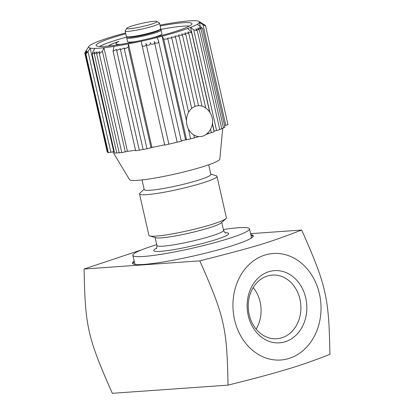 <?xml version="1.0" encoding="UTF-8"?>
<svg xmlns="http://www.w3.org/2000/svg" width="414" height="414" viewBox="0 0 414 414"><rect width="100%" height="100%" fill="white"/><g stroke="black" fill="none" stroke-linecap="round" stroke-linejoin="round"><path stroke-width="0.62" d="M159.954 29.622L160.741 29.855A17.621 1.837 167.2 0 1 161.098 30.113A17.621 1.837 167.2 0 1 153.873 33.317A17.621 1.837 167.2 0 1 136.216 37.431A17.621 1.837 167.2 0 1 126.736 37.922A17.621 1.837 167.2 0 1 126.948 37.534L127.553 36.981M126.736 37.922L127.61 41.762A17.621 1.837 -12.8 0 0 137.795 41.146M152.523 37.803A17.621 1.837 -12.8 0 0 161.972 33.953L161.098 30.113M160.56 29.068L159.488 30.041A16.337 1.703 167.2 0 1 152.983 32.649A16.337 1.703 167.2 0 1 128.154 37.162L126.767 36.748A17.621 1.837 -12.8 0 0 153.547 31.883A17.621 1.837 -12.8 0 0 160.56 29.068A17.621 1.837 -12.8 0 0 160.772 28.68L159.525 23.184A17.621 1.837 -12.8 0 0 159.385 23.018L156.849 21.44A15.484 1.615 167.2 0 1 147.379 25.321A15.484 1.615 167.2 0 1 129.561 28.737A15.484 1.615 167.2 0 1 126.819 28.261A15.484 1.615 167.2 0 1 141.516 23.443A15.484 1.615 167.2 0 1 156.849 21.44M126.819 28.261L125.214 30.781A17.621 1.837 -12.8 0 0 125.163 30.988L126.41 36.489A17.621 1.837 -12.8 0 0 126.767 36.748M125.163 30.988A17.621 1.837 -12.8 0 0 128.335 31.324A17.621 1.837 -12.8 0 0 147.762 27.655A17.621 1.837 -12.8 0 0 159.525 23.184M156.735 244.669A59.797 6.231 -12.8 0 0 132.873 255.334A59.797 6.231 -12.8 0 0 143.642 256.463A59.797 6.231 -12.8 0 0 209.577 244.017A59.797 6.231 -12.8 0 0 249.502 228.833A59.797 6.231 -12.8 0 0 238.738 227.705A59.797 6.231 -12.8 0 0 223.379 229.527M144.15 189.27L139.989 193.048A39.723 4.14 -12.8 0 0 139.513 193.928L148.921 235.349A39.723 4.14 -12.8 0 0 149.733 235.933L155.742 237.729A34.171 3.56 -12.8 0 0 161.196 237.874A34.171 3.56 -12.8 0 0 195.946 231.509A34.171 3.56 -12.8 0 0 221.278 222.841L225.92 218.623A39.723 4.14 -12.8 0 0 226.396 217.748L216.983 176.328A39.723 4.14 -12.8 0 0 216.175 175.738L210.793 174.128M249.502 228.833L251.386 237.118A59.797 6.231 167.2 0 1 250.496 238.588M136.19 264.562A59.797 6.231 167.2 0 1 134.757 263.62L132.873 255.334M149.733 235.933A39.723 4.14 -12.8 0 0 156.073 236.099A39.723 4.14 -12.8 0 0 196.474 228.699A39.723 4.14 -12.8 0 0 225.92 218.623M139.513 193.928A39.723 4.14 -12.8 0 0 146.665 194.678A39.723 4.14 -12.8 0 0 190.466 186.409A39.723 4.14 -12.8 0 0 216.983 176.328M142.028 179.924L144.222 189.586A34.171 3.56 -12.8 0 0 150.37 190.233A34.171 3.56 -12.8 0 0 188.049 183.123A34.171 3.56 -12.8 0 0 210.866 174.449L208.666 164.788M134.384 261.979A61.934 6.453 -12.8 0 0 132.713 263.646M253.239 236.265A61.934 6.453 -12.8 0 0 251.013 235.483M299.959 299.239A31.93 26.315 -94 0 1 276.816 338.766A31.93 26.315 -94 0 1 249.187 314.593A31.93 26.315 -94 0 1 272.329 275.067A31.93 26.315 -94 0 1 299.959 299.239M305.77 298.039A36.199 29.834 86 0 0 255.686 280.692A36.199 29.834 86 0 0 269.504 341.503A36.199 29.834 86 0 0 305.77 298.039M256.126 329.073A31.93 26.315 86 0 0 260.142 302.044A31.93 26.315 86 0 0 253.202 287.564M265.224 254.962A53.39 44.003 86 0 0 234.531 319.582A53.39 44.003 86 0 0 288.749 358.524A53.39 44.003 86 0 0 319.437 293.904A53.39 44.003 86 0 0 265.224 254.962M250.822 234.655A61.934 6.453 167.2 0 1 253.28 235.82A61.934 6.453 167.2 0 1 211.927 251.541A61.934 6.453 167.2 0 1 143.637 264.432A61.934 6.453 167.2 0 1 132.485 263.263A61.934 6.453 167.2 0 1 134.198 261.151M141.955 249.714L84.094 269.022C85.093 326.382 87.644 337.612 112.329 393.3L228.021 385.144C227.022 327.784 224.471 316.555 199.786 260.867C257.969 246.019 267.175 243.235 301.671 230.055L250.594 233.656M301.671 230.055C326.356 285.743 328.907 296.973 329.906 354.332C314.49 360.428 300.398 365.36 287.621 369.128C273.136 373.475 258.352 377.537 228.021 385.144M84.094 269.022L199.786 260.867M181.234 140.915A56.811 5.92 -12.8 0 0 185.576 139.797L190.616 138.881L188.334 128.826M125.608 32.96A56.811 5.92 -12.8 0 0 100.473 40.577A56.811 5.92 -12.8 0 0 97.481 41.71A56.811 5.92 -12.8 0 0 90.868 44.774A56.811 5.92 -12.8 0 0 88.694 46.673A56.811 5.92 -12.8 0 0 90.185 48.071A56.811 5.92 -12.8 0 0 94.734 48.386A56.811 5.92 -12.8 0 0 103.935 47.739A56.811 5.92 -12.8 0 0 113.985 46.394A56.811 5.92 -12.8 0 0 128.428 43.874L151.954 147.436A56.811 5.92 -12.8 0 0 164.653 144.822M94.734 48.386L92.824 52.014L92.141 54.306L94.878 51.91L94.288 54.136L97.171 51.776L96.685 53.887L99.702 51.569L99.313 53.556L102.444 51.336L103.935 47.739L127.46 151.301A56.811 5.92 -12.8 0 0 135.549 150.251M86.655 51.041C84.508 54.136 84.425 54.001 86.412 50.643C84.425 54.001 84.508 54.136 86.655 51.041L85.243 53.794L87.194 51.372L85.926 54.068L87.996 51.678L90.185 48.071L113.715 151.633A56.811 5.92 -12.8 0 0 114.28 151.741M213.976 131A56.811 5.92 -12.8 0 0 214.121 130.943L212.418 123.455M112.831 151.855L129.494 179.598A46.342 4.828 -12.8 0 0 155.064 178.03A46.342 4.828 -12.8 0 0 200.811 167.328A46.342 4.828 -12.8 0 0 219.829 159.074L222.727 128.345M160.161 25.984A49.121 5.118 167.2 0 1 191.936 23.66A49.121 5.118 167.2 0 1 171.789 32.587A49.121 5.118 167.2 0 1 122.565 44.055A49.121 5.118 167.2 0 1 96.136 45.426A49.121 5.118 167.2 0 1 116.282 36.499A49.121 5.118 167.2 0 1 125.799 33.788M116.722 152.875L114.595 153.133L92.141 54.306M127.46 151.301L121.825 152.621L99.313 53.556M121.794 152.492L119.175 152.864L96.685 53.887M119.139 152.719L116.758 153.035L94.288 54.136M200.293 26.439L199.382 22.413A56.811 5.92 -12.8 0 0 198.989 21.424A56.811 5.92 -12.8 0 0 197.887 21.016A56.811 5.92 -12.8 0 0 193.338 20.7A56.811 5.92 -12.8 0 0 184.142 21.347A56.811 5.92 -12.8 0 0 174.087 22.698A56.811 5.92 -12.8 0 0 159.97 25.15M209.914 112.427L190.59 27.376A56.811 5.92 -12.8 0 0 197.204 24.312A56.811 5.92 -12.8 0 0 199.382 22.413L202.953 24.669L225.827 125.333L224.605 125.602M113.985 46.394L113.053 51.227L116.696 49.292L116.676 50.503L120.417 48.661L120.438 49.711L124.262 47.972L124.309 48.857L128.211 47.274L128.428 43.874A56.811 5.92 -12.8 0 0 141.288 41.219A56.811 5.92 -12.8 0 0 157.103 37.508A56.811 5.92 -12.8 0 0 162.05 36.235A56.811 5.92 -12.8 0 0 187.599 28.509A56.811 5.92 -12.8 0 0 190.59 27.376L193.731 29.891L216.6 130.55L214.121 130.943M139.306 150.096L135.668 150.768L113.053 51.227M151.954 147.436L147.011 148.786L124.309 48.857M147.001 148.74L143.109 149.506L120.438 49.711M143.094 149.444L139.321 150.163L116.676 50.503M181.265 141.236L164.725 145.138L141.914 44.707M177.176 142.245L154.298 41.545C154.852 44.422 160.016 43.222 158.396 40.577L157.103 37.508M150.241 42.844L150.168 42.528C151.483 45.266 146.199 46.487 146.013 43.491C147.136 46.233 141.904 47.475 141.857 44.458L141.288 41.219M168.891 144.191L146.013 43.491L168.891 144.191M181.316 141.272L158.396 40.577M198.089 136.506L198.156 136.801L194.435 137.784M190.606 138.835L194.451 137.846L193.793 134.948M211.321 132.62L214.152 131.766L212.361 123.884M208.304 133.624L211.347 132.734L210.55 129.235M208.082 132.64L208.325 133.727L206.017 134.478M199.01 136.599L198.14 136.734M197.204 24.312L200.645 26.682L202.549 28.519L199.284 27.381L201.075 29.223L197.685 28.162L199.325 29.963L195.817 28.985L197.312 30.739L219.782 129.639L216.6 130.55M202.549 28.519L224.973 127.227L223.472 127.791M201.075 29.223L223.513 127.983L221.738 128.614M199.325 29.963L221.78 128.79L219.746 129.478M205.572 26.025L227.974 124.614L225.827 125.333M205.479 25.59L227.876 124.195M113.715 151.633L108.333 152.694L85.926 54.068M108.271 152.414L107.645 152.399L85.243 53.794M107.573 152.078L107.252 152.031L84.854 53.437M86.433 50.218C84.373 53.541 84.363 53.685 86.412 50.643C84.363 53.685 84.373 53.541 86.433 50.218L88.694 46.673M164.725 145.138L141.857 44.458M150.168 42.528C150.546 45.488 155.799 44.231 154.298 41.545M197.312 30.739L193.731 29.891M202.963 24.172C206.193 26.336 206.188 26.501 202.953 24.669C206.188 26.501 206.193 26.336 202.963 24.172C206.136 26.035 206.053 25.901 202.72 23.769C206.053 25.901 206.136 26.035 202.963 24.172M202.72 23.769L205.101 25.295M187.599 28.509L190.518 31.107L191.635 32.67L187.785 32.023L188.81 33.534L184.841 32.97L185.767 34.419L181.756 34.005L182.522 35.319L178.45 35.024L179.102 36.225L174.972 36.059L175.51 37.136L171.313 37.058L171.774 38.047L167.572 38.135L167.913 38.952L163.706 39.211L162.05 36.235L185.576 139.797M194.166 106.781A15.484 12.762 -94 0 1 197.561 105.756A15.484 12.762 -94 0 1 204.951 107.495A16.451 16.451 0 0 1 206.819 133.846A15.484 12.762 -94 0 1 188.168 128.485A15.484 12.762 -94 0 1 194.166 106.781M99.469 46.482A48.692 5.072 167.2 0 1 127.377 36.929M160.089 29.497A48.692 5.072 167.2 0 1 189.384 26.051M108.582 46.037A37.446 3.902 167.2 0 1 118.989 41.374A34.083 3.55 -12.8 0 0 115.987 43.646A34.083 3.55 -12.8 0 0 120.65 44.376M115.987 43.646L115.998 43.687A34.083 3.55 -12.8 0 0 115.998 43.687A34.083 3.55 -12.8 0 0 120.319 44.427M108.639 46.032A37.446 3.902 167.2 0 1 118.663 41.529M225.749 232.958C225.252 233.144 224.528 232.28 223.57 230.37A34.171 3.56 167.2 0 1 209.556 236.58A34.171 3.56 167.2 0 1 163.08 246.159A34.171 3.56 167.2 0 1 156.927 245.512C156.89 247.639 156.606 248.731 156.078 248.783L156.078 248.783M156.445 248.343A38.44 4.005 -12.8 0 0 167.918 250.532A38.44 4.005 -12.8 0 0 212.91 240.555A38.44 4.005 -12.8 0 0 225.221 232.715M102.444 51.336L125.313 152M128.211 47.274L151.079 147.938M87.996 51.678L110.869 152.342M163.706 39.211L186.579 139.875M223.57 230.37L221.759 222.406M156.927 245.512L155.115 237.543M84.761 53.002L84.854 53.416M198.989 21.424L205.075 25.207M167.913 38.952L186.466 120.619M188.81 33.534L205.732 108.023M191.635 32.67L209.675 112.065M182.522 35.319L198.508 105.679M179.102 36.225L195.041 106.398M185.767 34.419L202.063 106.15M175.51 37.136L191.703 108.406M171.774 38.047L188.624 112.194"/></g></svg>
